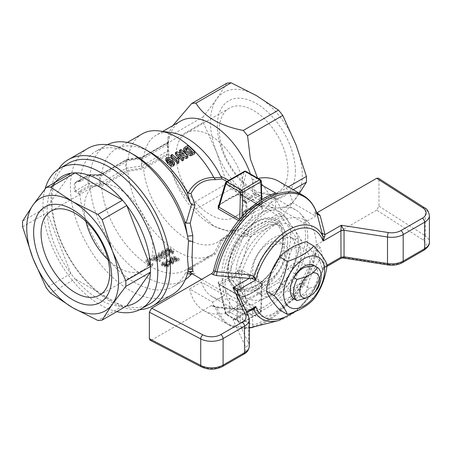 <?xml version="1.0" encoding="UTF-8"?>
<svg xmlns="http://www.w3.org/2000/svg" width="452" height="452" viewBox="0 0 452 452"><rect width="100%" height="100%" fill="white"/><g stroke="black" fill="none" stroke-linecap="round" stroke-linejoin="round"><path stroke-width="0.34" stroke-dasharray="2.26 1.69" d="M282.698 240.018A36.555 21.108 -60 0 1 266.736 276.81A36.555 21.108 -60 0 1 238.566 286.608A36.555 21.108 -60 0 1 238.566 244.391A36.555 21.108 -60 0 1 275.127 223.282A36.555 21.108 -60 0 1 282.698 240.018M287.681 242.899A36.555 21.108 120 0 0 280.11 226.164A36.555 21.108 120 0 0 243.555 247.272A36.555 21.108 120 0 0 243.555 289.483A36.555 21.108 120 0 0 271.725 279.692A36.555 21.108 120 0 0 287.681 242.899M309.247 267.013L300.58 262.007L287.444 269.59L296.116 274.59M289.421 255.194A22.73 13.125 120 0 0 284.715 244.786A22.73 13.125 120 0 0 261.979 257.911A22.73 13.125 120 0 0 261.979 284.155A22.73 13.125 120 0 0 279.5 278.065A22.73 13.125 120 0 0 289.421 255.194M284.794 252.521A22.73 13.125 120 0 0 280.087 242.114A22.73 13.125 120 0 0 257.357 255.239A22.73 13.125 120 0 0 257.357 281.489A22.73 13.125 120 0 0 274.873 275.398A22.73 13.125 120 0 0 284.794 252.521M213.649 306.117L215.22 307.027L214.649 306.258L213.022 306.416L211.451 305.507A3.249 1.876 -60 0 1 213.073 305.349A3.249 1.876 -60 0 1 213.649 306.117A74.687 43.121 -60 0 1 212.615 302.185L189.654 288.93A74.687 43.121 120 0 0 203.858 310.592A74.687 43.121 120 0 0 229.723 312.061L252.679 325.321A74.687 43.121 120 0 0 314.677 247.792A3.249 1.876 -60 0 1 316.875 244.645L318.445 245.555L320.208 247.572L325.005 266.465L324.632 267.776L322.937 270.03L321.954 268.505L317.095 249.86L316.247 248.696L314.677 247.792M203.858 310.592L228.39 324.756A74.687 43.121 120 0 1 215.22 307.027L217.005 307.648L216.813 306.851L216.525 307.439L213.022 306.416M318.445 245.555L316.247 248.696A74.687 43.121 120 0 1 228.39 324.756L249.295 328.016A74.1 42.782 -60 0 1 217.005 307.648L249.662 310.247L249.498 309.62L249.244 310.202L216.525 307.439M252.617 309.354L249.244 310.202L232.989 319.587L236.486 318.666L237.933 316.733L237.933 293.371M249.662 310.247L251.001 310.287M213.073 305.349L216.813 306.851L249.498 309.62L252.837 309.224L252.21 309.53M327.067 265.273L323.056 267.59L322.937 270.03L324.672 267.697L323.056 267.59A50.262 29.018 -60 0 1 293.325 312.287M316.728 212.909A3.249 1.876 -60 0 1 315.247 212.988A3.249 1.876 -60 0 1 314.677 212.22A74.687 43.121 -60 0 1 315.711 216.152L292.749 202.897A74.687 43.121 120 0 0 278.545 181.235M258.092 178.382A74.687 43.121 120 0 0 252.679 179.76L261.397 184.795M314.677 212.22L317.163 214.152M321.954 268.505L341.26 257.081L342.882 257.956M253.199 327.186A74.1 42.782 -60 0 0 317.095 249.86L320.208 247.572M341.011 258.318L341.26 257.081L388.341 264.363A3.249 0.684 -81.2 0 1 387.85 264.917M268.985 285.551A28.9 16.684 -60 0 1 299.636 247.419A28.9 16.684 -60 0 1 299.636 288.286A28.9 16.684 -60 0 1 268.985 285.551M246.487 311.795L237.933 316.733L237.097 318.541C236.848 320.056 235.481 320.406 232.989 319.587L245.605 346.774A3.249 2.559 155.1 0 0 248.741 343.639L248.741 317.123L237.097 292.032L236.984 318.061L237.001 291.359M388.341 264.363A12.989 7.498 0 0 0 400.89 262.42L422.349 250.029A12.989 7.498 0 0 0 422.818 239.713L376.669 210.123L378.968 206.14L378.968 179.63L378.341 178.173M376.669 210.123L316.875 244.645M252.679 325.321L252.679 311.643L229.723 298.388L229.723 312.061M292.749 202.897L280.907 209.734L303.868 222.989A58.449 33.747 -60 0 1 305.495 235.306A58.449 33.747 -60 0 1 252.679 311.643M303.868 222.989L315.711 216.152M275.641 193.021L275.641 206.694L262.561 199.14M189.654 288.93L201.496 282.093L224.458 295.348A58.449 33.747 -60 0 1 234.938 242.295A58.449 33.747 -60 0 1 275.641 206.694M224.458 295.348L212.615 302.185M211.451 305.507L151.657 340.034L202.908 366.674A3.249 1.774 -62.5 0 1 201.411 366.905M150.07 340.215L151.657 340.034M261.827 198.716L252.679 193.439L252.679 179.76M201.496 282.093A58.449 33.747 120 0 0 211.977 296.529A58.449 33.747 120 0 0 229.723 298.388M307.789 236.633A58.449 33.747 -60 0 1 285.732 291.585A58.449 33.747 -60 0 1 243.103 313.355A58.449 33.747 -60 0 1 237.232 311.112A58.449 33.747 -60 0 1 237.232 243.622A58.449 33.747 -60 0 1 295.681 209.875A58.449 33.747 -60 0 1 300.557 213.841A58.449 33.747 -60 0 1 307.789 236.633M280.907 209.734A58.449 33.747 120 0 0 270.426 195.292A58.449 33.747 120 0 0 252.679 193.439M296.309 251.216A32.471 18.747 -60 0 1 282.133 283.896A32.471 18.747 -60 0 1 257.109 292.591A32.471 18.747 -60 0 1 257.109 255.097A32.471 18.747 -60 0 1 289.585 236.351A32.471 18.747 -60 0 1 296.309 251.216M300.902 253.866A32.471 18.747 -60 0 1 286.726 286.545A32.471 18.747 -60 0 1 261.702 295.246A32.471 18.747 -60 0 1 261.702 257.747A32.471 18.747 -60 0 1 294.173 239.001A32.471 18.747 -60 0 1 300.902 253.866M316.287 244.984A54.229 31.307 -60 0 1 295.823 295.97A54.229 31.307 -60 0 1 256.273 316.163A54.229 31.307 -60 0 1 250.826 251.47A54.229 31.307 -60 0 1 309.575 223.836A54.229 31.307 -60 0 1 316.287 244.984M126.78 305.857A73.06 42.183 60 0 1 122.509 306.241L97.869 320.468M50.534 293.139L75.173 278.912A73.06 42.183 60 0 1 70.907 273.601L46.268 287.828M122.509 306.241L75.173 278.912A73.06 42.183 60 0 0 122.509 306.241M22.6 226.825L47.24 212.604A73.06 42.183 60 0 1 47.24 206.909L22.6 221.135M70.907 273.601L47.24 212.604A73.06 42.183 60 0 0 70.907 273.601M52.918 185.704A73.06 42.183 60 0 0 47.24 206.909L70.907 173.24M85.92 221.452A48.545 28.03 60 0 1 94.315 186.105A48.545 28.03 60 0 1 131.724 199.112A48.545 28.03 60 0 1 152.917 247.967A48.545 28.03 60 0 1 142.86 270.189A48.545 28.03 60 0 1 108.056 259.793M116.757 311.643A81.179 46.872 60 0 1 60.156 262.725A81.179 46.872 60 0 1 45.076 188.964M68.811 163.149A81.179 46.872 -120 0 0 68.811 256.889A81.179 46.872 -120 0 0 149.996 303.755M87.857 148.403A84.428 48.743 -120 0 0 87.857 245.894A84.428 48.743 -120 0 0 172.28 294.636M139.628 309.693A84.428 48.743 60 0 1 68.518 257.058A84.428 48.743 60 0 1 58.489 169.155M150.736 152.584A69.817 40.307 -120 0 0 115.825 149.126A69.817 40.307 -120 0 0 101.581 175.907L90.078 175.896L81.264 180.986L80.36 181.28L79.846 180.687L78.795 180.687L74.399 183.032L75.546 182.783L76.433 181.8L78.801 180.981L89.321 174.907L99.468 174.913L99.468 175.24L89.321 175.24A1.622 0.994 3.1 0 0 88.174 175.489L75.546 182.783A81.179 46.872 -120 0 0 75.546 190.897L88.174 183.608A81.179 46.872 60 0 1 88.174 175.489A1.622 0.938 60 0 1 88.507 174.828A1.622 0.938 60 0 1 89.321 174.907L89.321 175.24L89.321 174.907M107.418 144.663A77.93 44.997 -120 0 0 106.028 145.414A77.93 44.997 -120 0 0 90.078 175.896M171.444 132.6A61.698 35.623 -120 0 0 156.166 135.21A61.698 35.623 -120 0 0 143.629 158.296L127.916 160.703L101.581 175.907M142.165 133.922A69.817 40.307 -120 0 0 127.916 160.703M180.732 121.029A61.698 35.623 -120 0 0 168.319 142.973L166.709 144.968L143.629 158.296M250.425 173.958A61.698 35.623 -120 0 1 254.968 194.202L244.312 200.355L238.831 189.06L228.887 180.314M172.783 125.616L169.573 131.475L168.014 137.182L203.214 116.859A73.06 42.183 -120 0 0 203.214 122.548L168.014 142.872L169.573 159.895C172.003 176.19 179.376 190.846 191.682 203.875L226.881 183.552A73.06 42.183 -120 0 0 231.147 188.863L195.948 209.18L213.875 226.158L243.283 236.509A73.06 42.183 -120 0 0 247.555 236.13C247.724 229.362 255.612 218.141 271.223 202.456A73.06 42.183 -120 0 0 271.223 196.767L257.561 178.077M191.682 203.875A73.06 42.183 -120 0 0 195.948 209.18M256.357 95.581A64.947 37.493 60 0 1 296.128 145.058A64.947 37.493 60 0 1 296.128 198.083A64.947 37.493 60 0 1 256.357 201.637A64.947 37.493 60 0 1 216.587 152.16A64.947 37.493 60 0 1 216.587 99.135A64.947 37.493 60 0 1 256.357 95.581M295.388 171.144A55.2 31.872 -120 0 0 236.837 98.304A55.2 31.872 -120 0 0 236.837 176.376A55.2 31.872 -120 0 0 295.388 171.144M290.8 234.774A48.709 28.12 120 0 0 280.709 212.48A48.709 28.12 120 0 0 232 240.6A48.709 28.12 120 0 0 232 296.845A48.709 28.12 120 0 0 269.539 283.794A48.709 28.12 120 0 0 290.8 234.774M285.059 238.091A40.59 23.436 -60 0 1 242.006 291.647A40.59 23.436 -60 0 1 242.006 234.243A40.59 23.436 -60 0 1 285.059 238.091M168.014 137.182A73.06 42.183 -120 0 0 167.958 139.99A73.06 42.183 -120 0 0 168.014 142.872M203.214 122.548L216.587 152.16L226.881 183.552M226.881 83.185L216.587 99.135L203.214 116.859M254.968 194.202L257.476 194.207L245.702 201.004L246.848 202.892L259.188 195.767L260.341 195.524L258.634 194.405L257.476 194.207M244.312 200.355L243.227 201.208L243.741 200.863L246.063 202.202L247.159 209.587L246.063 217.113L245.272 211.898L246.238 211.852L246.555 211.253L245.803 212.841L246.063 217.113L243.741 215.773C240.097 225.757 232.899 234.096 222.152 240.797L215.502 253.939L191.01 268.087L194.959 273.63L191.445 273.426M258.634 194.405L259.188 195.767A64.947 37.493 60 0 1 259.188 203.92L260.341 203.62L258.634 204.637L254.968 204.812L244.312 210.96C241.046 222.486 233.209 232.17 220.808 240.012L221.192 239.831L220.808 240.012A61.698 35.623 -120 0 1 217.858 242.074A61.698 35.623 -120 0 1 172.466 227.74A61.698 35.623 -120 0 1 143.629 168.901L166.709 155.573L168.319 155.991A61.698 35.623 -120 0 0 211.581 224.836A61.698 35.623 -120 0 0 242.43 227.893A61.698 35.623 -120 0 0 254.968 204.812M258.985 204.496L258.634 204.637L258.985 204.496M168.319 142.973L168.093 142.205A65.421 37.77 -120 0 0 167.958 146.233A65.421 37.77 -120 0 0 168.093 150.42L168.319 155.991M176.105 155.302A48.545 28.03 -120 0 0 210.434 214.762A48.545 28.03 -120 0 0 234.707 217.163A48.545 28.03 -120 0 0 234.707 161.11A48.545 28.03 -120 0 0 186.162 133.08A48.545 28.03 -120 0 0 176.105 155.302M219.31 130.362A48.545 28.03 60 0 1 229.367 108.135A48.545 28.03 60 0 1 266.776 121.142A48.545 28.03 60 0 1 287.964 169.997A48.545 28.03 60 0 1 277.912 192.219A48.545 28.03 60 0 1 240.504 179.212A48.545 28.03 60 0 1 219.31 130.362M288.336 186.885L271.223 196.767M231.147 188.863L256.357 201.637L278.483 216.192A73.06 42.183 -120 0 0 282.754 215.807L299.416 193.286M271.223 202.456L293.263 189.733M282.754 215.807L247.555 236.13M243.283 236.509L278.483 216.192M218.305 205.468L219.096 205.361C226.153 199.727 232.707 195.942 238.775 193.998L218.915 204.982M238.583 220.587L238.865 220.745L239.622 219.113L241.944 218.175L243.413 219.932A48.709 28.12 -60 0 1 262.414 208.96L262.363 207.18L241.73 195.264L238.153 194.563C232.334 196.428 225.949 200.117 219.005 205.643L218.548 206.225M237.345 194.473L241.73 195.264L240.978 194.501L238.775 193.998L244.052 171.811A1.622 1.181 -166.6 0 1 246.306 172.082L240.978 194.501L261.612 206.417L260.81 180.455L246.306 172.082A1.622 0.938 -60 0 0 245.973 171.387M262.414 208.96L261.584 206.841L261.612 206.417L262.363 207.18L261.945 207.112L262.245 207.327L261.855 199.581M261.369 199.886L261.612 206.417M241.311 195.202L261.945 207.112M238.865 220.745L243.413 219.932M238.775 272.302C232.707 278.505 226.153 282.291 219.096 283.664L218.305 281.907C225.147 280.579 231.492 276.918 237.345 270.912L238.775 272.302L240.978 271.675L241.73 270.036L262.363 281.946L262.414 285.415A48.709 28.12 -60 0 1 243.413 296.388L242.701 296.269L241.944 297.179L239.622 296.28L240.419 322.236L225.915 313.863L219.096 283.664L225.955 312.857A1.622 0.695 -13.2 0 0 225.486 313.53A1.622 0.695 -13.2 0 0 225.915 313.863A1.622 0.938 -60 0 0 226.254 314.564A1.622 0.938 -60 0 0 227.062 314.479L241.566 322.852L259.663 312.405L245.159 304.032L227.062 314.479A1.622 0.938 60 0 1 225.955 312.857L244.052 302.411L238.775 272.302M218.305 281.907L218.231 283.602L239.283 295.58L218.231 283.602L218.988 284.364L239.622 296.28L238.865 295.518L243.413 296.388M262.363 281.946L261.612 283.585L240.978 271.675L246.306 302.094L260.81 310.467L261.612 283.585L262.075 284.568L261.584 285.845L260.81 311.744L242.718 322.191A1.622 0.972 -1.8 0 1 240.419 322.236A1.622 0.938 120 0 0 240.758 322.937L226.254 314.564A1.622 1.622 0 0 1 225.486 313.53L218.502 283.805L219.096 283.664M246.306 302.094A1.622 0.633 -9.9 0 0 244.052 302.411A1.622 0.938 60 0 0 245.159 304.032A1.622 0.938 -60 0 0 246.306 302.094M261.584 285.845L262.075 284.574L261.284 311.129A1.622 0.904 1.7 0 0 260.81 310.467A1.622 0.938 120 0 1 259.663 312.405A1.622 0.938 60 0 0 260.476 312.49A1.622 1.622 0 0 0 261.284 311.129A1.622 0.904 1.7 0 1 260.81 311.744A1.622 0.938 60 0 1 260.476 312.49L242.379 322.937A1.622 0.938 60 0 1 241.566 322.852A1.622 0.938 120 0 1 240.758 322.937A1.622 1.622 0 0 0 242.379 322.937A1.622 0.938 60 0 0 242.718 322.191L241.944 297.179A50.33 29.058 120 0 0 261.584 285.845L262.414 285.415M237.345 270.912L241.73 270.036M185.936 149.928L185.54 150.669L186.958 152.725L190.354 154.239L192.196 153.284A69.817 40.307 -120 0 0 191.117 152.194M168.025 160.048L167.647 160.161L167.624 161.211L169.201 162.901L172.478 164.822L172.76 162.658M172.478 164.822L172.15 163.217M167.647 159.584L167.364 160.601L167.364 158.946M165.692 160.709L166.545 159.194C169.901 159.014 171.822 159.658 172.314 161.132L174.432 164.33L174.432 162.618M177.868 157.115L177.868 158.793A69.817 40.307 60 0 1 179.065 159.985M178.681 160.805L178.851 162.923M177.156 159.076L177.156 160.771L177.868 158.793M172.184 154.465L172.184 156.104A69.817 40.307 60 0 1 177.156 160.771M170.862 156.867L172.184 156.104M190.354 152.539L190.354 154.239M185.823 149.759L185.823 150.041M187.862 145.414L187.862 147.053A69.817 40.307 60 0 1 194.75 153.703M183.727 150.454L184.156 149.403L187.862 147.053M192.196 151.584L192.196 153.284M176.817 151.787L176.817 153.431L184.122 156.036A69.817 40.307 -120 0 0 181.224 153.268M175.427 154.234L176.817 153.431M184.122 154.347L184.122 156.036M180.89 149.437L180.89 151.075A69.817 40.307 60 0 1 187.778 157.725M179.602 151.821L180.89 151.075M178.981 153.872L178.981 155.539A69.817 40.307 60 0 1 183.602 160.138M181.817 156.595L178.981 155.539M226.949 181.433L243.741 200.863M190.439 275.132L186.936 269.245A69.817 40.307 -120 0 1 185.642 270.053A69.817 40.307 -120 0 1 133.984 253.544A69.817 40.307 -120 0 1 101.581 186.512L127.916 171.308A69.817 40.307 -120 0 0 160.324 238.34A69.817 40.307 -120 0 0 211.977 254.849A69.817 40.307 -120 0 0 213.796 253.679L221.192 239.831L222.152 240.797M183.958 280.398L173.63 286.359A77.93 44.997 -120 0 1 116.215 268.183A77.93 44.997 -120 0 1 79.846 193.755L81.264 191.591L90.078 186.501A77.93 44.997 -120 0 0 126.046 261.719A77.93 44.997 -120 0 0 183.958 280.398A77.93 44.997 -120 0 0 185.303 279.562M90.078 186.501L101.581 186.512M170.477 251.702L170.46 250.82L171.907 250.883L171.907 251.741L170.477 251.702L170.477 253.295L171.907 253.329L171.907 252.476L170.46 252.414L170.138 252.843L170.195 251.058L170.46 250.82L170.477 253.295M171.907 250.883L171.907 253.329L171.907 250.883M191.01 268.087L188.094 268.482L213.977 253.578L215.502 253.939M127.916 171.308L143.629 168.901M187.908 272.194L187.563 273.274L184.811 274.2L186.083 272.516L187.444 273.686M188.591 271.72L186.083 272.516M194.959 273.63L193.004 273.437L192.038 273.771M194.914 264.714L186.936 269.245M245.702 201.004L244.927 202.185L246.063 202.202L245.702 203.253L246.848 202.892L246.848 211.044L246.555 211.253M243.741 215.773L243.312 212.395L244.312 210.96M141.419 157.855L126.566 160.149A1.622 1 3.5 0 0 125.837 160.381L100.621 174.941A73.06 42.183 -120 0 0 100.621 183.077L99.468 183.32L99.468 185.518L89.321 185.512L89.321 183.309L99.468 183.32A73.54 42.46 60 0 1 99.468 175.24L100.621 174.941L100.954 174.286L101.762 174.365L126.978 159.81L142.148 157.595A64.947 37.493 -120 0 0 142.148 165.754L141.419 165.986L141.838 168.127L126.978 170.415L126.566 168.263L141.419 165.986A65.161 37.623 60 0 1 141.419 157.855L167.613 142.894L142.148 157.595L142.482 156.951L143.295 157.036M173.63 286.359A77.93 44.997 -120 0 0 184.811 274.2M79.846 193.755L78.795 193.755L74.399 191.196A81.654 47.144 60 0 1 74.399 183.032M134.662 155.239A77.93 44.997 -120 0 0 95.694 151.375A77.93 44.997 -120 0 0 79.846 180.687M166.709 155.573L166.698 154.126L143.295 167.641L142.148 165.754L167.613 151.053L166.698 154.126L168.313 155.33M126.566 160.149L126.978 159.81L126.566 160.149A72.845 42.059 -120 0 0 126.566 168.263A1.622 0.87 -3.3 0 0 125.837 168.517A73.06 42.183 60 0 1 125.837 160.381A1.622 0.938 60 0 1 126.17 159.725A1.622 1.622 0 0 1 126.735 159.528L142.482 156.957L167.415 142.561L167.613 142.894L168.093 142.205L167.958 146.233L167.958 139.99M168.313 142.312L166.698 143.521L166.709 144.968M78.795 193.755L78.801 191.586L75.546 190.897L74.399 191.196M89.321 175.24A80.705 46.596 -120 0 0 89.321 183.309A1.622 0.876 -3 0 0 88.174 183.608A1.622 0.938 60 0 0 89.321 185.512L78.801 191.586L81.264 191.591M101.762 174.365L99.468 174.913L99.468 175.24M244.007 200.558L245.272 201.293L246.555 203.061M244.007 211.163L245.272 211.898L246.515 211.689L246.848 211.044L259.188 203.92L258.634 204.637M167.811 250.035L167.319 249.385L167.658 248.826L169.472 249.069L169.907 249.702L169.568 250.193C169.737 250.504 169.155 250.453 167.811 250.035L167.811 251.634C169.155 252.052 169.737 252.103 169.568 251.792L169.907 251.301L169.472 250.668L167.658 250.431L167.313 250.945L167.811 251.634M155.42 257.685A69.817 40.307 -120 0 0 157.465 259.058L154.047 258.476L155.42 257.685L155.42 259.284L154.047 260.075L154.047 258.476M160.059 255.007A69.817 40.307 -120 0 0 162.104 256.38L158.686 255.798L160.059 255.007L160.059 256.606L158.686 257.397L158.686 255.798M165.048 263.623L163.296 263.669L162.799 263.177L163.138 262.68L164.952 262.702L165.048 263.623L165.387 263.188L165.387 264.782L165.048 265.222L164.952 264.296L163.138 264.273L162.878 264.962L165.048 265.222L165.048 263.623M167.387 264.652L165.957 264.77L165.94 264.047L167.387 263.951L167.387 265.556L165.94 265.652L165.957 266.375L167.387 266.256L167.387 264.652M165.957 264.77L165.957 266.375L165.957 264.77M165.873 252.589L167.229 254.391L165.997 254.369L164.387 253.448L163.036 251.544L164.262 251.623L165.873 252.589L165.873 254.188L164.262 253.222L163.036 253.148L162.81 253.493L162.793 251.888L163.036 251.544L163.036 253.148L164.387 255.047L165.997 255.962L167.229 255.985L167.466 254.064M167.449 254.064L167.229 254.391M148.9 258.584A69.817 40.307 -120 0 0 150.047 259.425L151.194 258.764A69.817 40.307 60 0 1 150.047 257.922L148.9 258.584L148.9 260.188L150.047 259.527A71.761 41.431 -120 0 0 151.194 260.369L150.047 261.03A71.761 41.431 60 0 1 148.9 260.188M164.048 250.515L162.087 250.837L161.324 251.939L163.206 254.148L166.217 255.386L168.178 254.984L168.912 253.821L167.065 251.9L164.048 250.515L164.048 252.12L167.065 253.499L168.929 255.583L168.912 253.821L168.912 255.408L168.178 256.572L166.217 256.979L163.206 255.742L161.324 253.544L162.087 252.448L164.048 252.12M171.189 258.81L172.449 258.211L172.455 257.307L174.483 257.391L175.054 257.883L174.873 258.301L172.579 259.329L176.269 260.312L179.303 258.561A69.817 40.307 60 0 1 178.229 258.132L176.071 259.38L174.873 259.052L175.845 258.685L176.585 257.73L175.681 256.719L173.935 256.312L171.523 256.838L170.613 257.962L171.189 258.81L171.189 260.403L170.613 259.555L171.523 258.431L173.935 257.906L175.681 258.318L176.585 259.329L175.845 260.29L174.873 260.657L176.071 260.99L178.229 259.742A71.761 41.431 -120 0 0 179.303 260.177L176.269 261.923L172.579 260.928L174.873 259.9L175.048 259.471L174.483 258.99L172.455 258.9L172.449 259.804L171.189 260.403M172.449 258.211L172.449 259.804L172.449 258.211M164.957 256.843A69.817 40.307 60 0 1 161.166 254.369L161.906 253.939A69.817 40.307 60 0 1 160.906 253.227L160.166 253.657A69.817 40.307 60 0 1 158.963 252.775L157.855 253.414A69.817 40.307 -120 0 0 159.059 254.295L156.612 255.708A69.817 40.307 -120 0 0 157.612 256.414L163.997 257.397L164.957 256.843L164.957 258.431L163.997 258.99L157.612 258.013A71.761 41.431 60 0 1 156.612 257.312L159.059 255.9A71.761 41.431 60 0 1 157.855 255.018L157.855 253.414M164.568 264.403L164.398 266.426L164.568 266.002L162.053 265.861L161.313 264.793L162.24 263.782L166.031 263.618L166.483 264.9L168.54 264.968L169.15 265.804L168.285 266.629L164.952 267.036L164.568 264.403L164.952 265.431L168.285 265.019L169.167 264.132L168.54 263.363L166.483 263.301L166.692 262.793L166.483 264.9L166.031 262.024L162.24 262.188L161.313 263.2L161.296 264.957L161.313 263.2L162.053 264.267L164.568 264.403M160.319 259.521A69.817 40.307 60 0 1 156.528 257.047L157.268 256.617A69.817 40.307 60 0 1 156.268 255.905L155.528 256.335A69.817 40.307 60 0 1 154.324 255.453L153.222 256.092A69.817 40.307 -120 0 0 154.42 256.973L151.979 258.386A69.817 40.307 -120 0 0 152.974 259.092L159.358 260.075L160.319 259.521L160.319 261.109L159.358 261.663L152.974 260.691A71.761 41.431 60 0 1 151.979 259.985L154.42 258.578A71.761 41.431 60 0 1 153.222 257.697L153.222 256.092M166.551 261.544L167.794 260.973L167.765 260.053L169.596 260.058L169.743 260.962L169.133 261.222L170.189 261.572L171.913 261.358L171.913 262.007L170.359 262.109L169.483 262.798L172.884 262.363L173.698 261.375L173.127 260.725L171.014 260.674L171.342 259.973L170.72 259.358L166.822 259.55L165.94 260.668L166.551 261.544L166.551 263.143L165.94 262.262L166.822 261.143L170.72 260.951L171.342 261.572L171.014 262.273L173.127 262.329L173.704 263.013L173.698 261.375L173.698 262.985L172.884 263.974L169.483 264.403L170.359 263.714L171.913 263.618L171.913 262.962L170.189 263.171L169.133 262.821L169.975 262.363L170.054 260.55L169.743 262.561L169.596 261.657L167.765 261.646L167.432 262.092L167.765 260.053L167.794 262.567L166.551 263.143M171.913 261.358L171.913 263.618L171.913 261.358M147.776 263.663A69.817 40.307 -120 0 0 148.81 264.347L152.019 264.313L152.945 263.776A69.817 40.307 60 0 1 146.957 259.708L145.81 260.369A69.817 40.307 -120 0 0 150.115 263.38L147.776 263.663L147.776 265.262L150.115 264.974A71.761 41.431 60 0 1 145.81 261.979L146.957 261.312L146.957 259.708M171.003 249.973L171.178 249.142L170.551 248.38L166.76 248.131L165.816 249.436L165.816 251.041L166.76 249.741L170.551 249.979L171.178 250.741L171.003 251.572L173.059 251.905L173.557 252.369L173.585 253.216L172.805 253.9L169.472 253.973L169.088 251.08L168.918 253.165L169.088 252.679L166.573 252.21L165.833 250.843L165.833 249.233L166.573 250.611L169.088 251.08L169.472 252.38L172.805 252.312L173.687 251.335L173.059 250.312L171.003 249.973L171.003 251.572M150.047 259.527L150.047 257.922M151.194 260.369L151.194 258.764M150.047 261.03L150.047 259.425M167.229 255.985L165.873 254.188M178.229 259.742L178.229 258.132M179.303 260.177L179.303 258.561M176.071 260.99L176.071 259.38M174.873 260.657L174.873 259.052M176.269 261.923L176.269 260.312M172.579 260.928L172.579 259.329M173.37 260.329L173.37 258.73M159.059 255.9L159.059 254.295M156.612 257.312L156.612 255.708M157.612 258.013L157.612 256.414M163.997 258.99L163.997 257.397M157.855 255.018L158.963 254.38L158.963 252.775M158.963 254.38A71.761 41.431 -120 0 0 160.166 255.261L160.166 253.657M160.166 255.261L160.906 254.832L160.906 253.227M160.906 254.832A71.761 41.431 -120 0 0 161.906 255.538L161.906 253.939M161.906 255.538L161.166 255.968L161.166 254.369M161.166 255.968A71.761 41.431 -120 0 0 164.957 258.431M158.686 257.397L162.104 257.973L162.104 256.38M162.104 257.973A71.761 41.431 60 0 1 160.059 256.606M154.42 258.578L154.42 256.973M151.979 259.985L151.979 258.386M152.974 260.691L152.974 259.092M159.358 261.663L159.358 260.075M153.222 257.697L154.324 257.058L154.324 255.453M154.324 257.058A71.761 41.431 -120 0 0 155.528 257.939L155.528 256.335M155.528 257.939L156.268 257.51L156.268 255.905M156.268 257.51A71.761 41.431 -120 0 0 157.268 258.216L157.268 256.617M157.268 258.216L156.528 258.646L156.528 257.047M156.528 258.646A71.761 41.431 -120 0 0 160.319 261.109M154.047 260.075L157.465 260.651L157.465 259.058M157.465 260.651A71.761 41.431 60 0 1 155.42 259.284M170.359 263.714L170.359 262.109M169.483 264.403L169.483 262.798M171.014 262.273L171.014 260.674M170.189 263.171L170.189 261.572M169.133 262.821L169.133 261.222M167.794 262.567L167.794 260.973M145.81 261.979L145.81 260.369M150.115 264.974L150.115 263.38M146.957 261.312A71.761 41.431 -120 0 0 152.945 265.364L152.945 263.776M152.945 265.364L152.019 265.9L152.019 264.313M152.019 265.9L148.81 265.94L148.81 264.347M148.81 265.94A71.761 41.431 60 0 1 147.776 265.262M283.246 238.373A38.968 22.498 -60 0 1 266.239 277.584A38.968 22.498 -60 0 1 236.21 288.026A38.968 22.498 -60 0 1 236.21 243.029A38.968 22.498 -60 0 1 275.178 220.531A38.968 22.498 -60 0 1 283.246 238.373M250.25 236.571L268.72 227.333L284.715 216.672L294.574 229.644L301.953 241.187L294.574 264.109L284.715 285.602L268.72 296.269L250.25 305.501L242.871 293.958L233.017 280.986L242.871 259.493A42.211 24.374 120 0 0 242.871 293.958A42.211 24.374 120 0 0 268.72 296.269A42.211 24.374 120 0 0 294.574 264.109A42.211 24.374 120 0 0 294.574 229.644A42.211 24.374 120 0 0 268.72 227.333A42.211 24.374 120 0 0 242.871 259.493L250.25 236.571L244.6 233.305L227.367 277.726L244.6 302.241L279.065 282.342L296.303 237.927L279.065 213.406L244.6 233.305M233.017 280.986L227.367 277.726M284.715 216.672L279.065 213.406M301.953 241.187L296.303 237.927M283.415 238.47A38.968 22.498 -60 0 1 266.409 277.686A38.968 22.498 -60 0 1 236.379 288.122A38.968 22.498 -60 0 1 236.379 243.131A38.968 22.498 -60 0 1 275.347 220.632A38.968 22.498 -60 0 1 283.415 238.47M250.25 305.501L244.6 302.241M284.715 285.602L279.065 282.342M317.598 288.766L314.383 286.913A19.481 11.249 120 0 0 314.383 265.703M293.845 298.766A19.481 11.249 120 0 0 293.862 298.778L296.116 295.806L287.444 290.8L300.58 283.218L309.247 288.223L314.383 286.913A19.481 11.249 120 0 1 294.919 299.388M327.118 264.9L319.44 260.471C312.259 252.589 307.84 246.3 306.185 241.611M313.863 299.071L306.185 294.636C307.84 281.652 312.259 270.262 319.44 260.471M279.675 309.942C285.749 303.247 294.585 298.145 306.185 294.636M309.247 288.223A15.967 9.221 -60 0 1 296.116 295.806M300.58 283.218A15.967 9.221 -60 0 1 287.444 290.8M287.444 269.59A15.967 9.221 -60 0 1 300.58 262.007M278.545 320.575A52.924 30.555 120 0 0 322.937 270.03M315.247 212.988L316.824 213.898L316.247 213.124A74.687 43.121 120 0 0 303.077 195.4M237.097 318.541L248.741 343.639A16.238 9.373 180 0 1 249.295 346.062M249.295 319.547A16.238 9.373 0 0 0 248.741 317.123A3.249 2.559 155.1 0 0 248.549 316.242M429.4 215.564A16.238 9.373 0 0 0 425.23 209.293A3.249 1.972 122.7 0 0 424.569 207.813M378.968 206.14L425.23 235.808L425.23 209.293L378.968 179.63M422.818 239.713A3.249 1.972 122.7 0 0 425.23 235.808A16.238 9.373 180 0 1 429.4 242.08M202.908 366.674A12.989 7.498 0 0 0 220.785 366.402A3.249 1.876 -120 0 0 222.407 366.566M220.785 366.402L242.244 354.018A3.249 1.876 -120 0 0 243.865 354.176M242.244 354.018A12.989 7.498 0 0 0 245.605 346.774M400.89 262.42A3.249 1.876 -120 0 0 402.512 262.584M422.349 250.029A3.249 1.876 -120 0 0 423.97 250.193M260.341 203.62A65.421 37.77 -120 0 0 260.42 202.163A65.421 37.77 -120 0 0 260.341 195.524M81.264 180.986L78.801 180.981M244.346 171.387A1.622 0.938 60 0 0 244.052 171.811L225.955 182.258L219.096 205.361M261.584 206.841A50.33 29.058 120 0 0 241.944 218.175L241.989 216.621M260.476 179.76A1.622 0.938 -60 0 1 260.81 180.455A1.622 0.972 178.2 0 1 261.284 181.116M226.254 181.834A1.622 0.938 -120 0 0 225.955 182.258M169.201 161.228L169.201 162.901M172.5 163.104L172.5 163.692M166.545 157.55L166.545 159.194M172.314 159.46L172.314 161.132M167.624 159.556L167.624 161.211M185.241 146.923L185.241 148.567M184.156 147.764L184.156 149.403M191.569 151.94L191.569 153.646M168.093 150.42L167.613 151.053A64.947 37.493 60 0 1 167.613 142.894M101.762 184.97L100.621 183.077L125.837 168.517A1.622 0.938 60 0 0 126.978 170.415L101.762 184.97L99.468 185.518M143.295 167.641L141.838 168.127M80.36 181.28L76.433 181.8L88.507 174.828A1.622 1.622 0 0 1 89.321 174.613L99.468 174.619L100.954 174.286L126.17 159.725A1.622 0.938 60 0 1 126.978 159.81M245.702 211.609L257.476 204.812M168.178 256.572L168.178 254.984M167.065 253.499L167.065 251.9M164.262 253.222L164.262 251.623M164.387 255.047L164.387 253.448M166.217 256.979L166.217 255.386M163.206 255.742L163.206 254.148M162.087 252.448L162.087 250.837M165.997 255.962L165.997 254.369M175.845 260.29L175.845 258.685M175.681 258.318L175.681 256.719M173.935 257.906L173.935 256.312M171.523 258.431L171.523 256.838M174.692 260.024L174.692 258.425M174.483 258.99L174.483 257.391M163.296 265.262L163.296 263.669M163.138 264.273L163.138 262.68M164.952 264.296L164.952 262.702M166.031 263.618L166.031 262.024M162.24 263.782L162.24 262.188M162.053 265.861L162.053 264.267M168.54 264.968L168.54 263.363M168.285 266.629L168.285 265.019M164.952 267.036L164.952 265.431M172.884 263.974L172.884 262.363M173.127 262.329L173.127 260.725M170.72 260.951L170.72 259.358M166.822 261.143L166.822 259.55M169.596 261.657L169.596 260.058M169.472 253.973L169.472 252.38M172.805 253.9L172.805 252.312M173.059 251.905L173.059 250.312M169.568 251.792L169.568 250.193M169.472 250.668L169.472 249.069M166.573 252.21L166.573 250.611M166.76 249.741L166.76 248.131M170.551 249.979L170.551 248.38M167.658 250.431L167.658 248.826M238.566 286.608L243.555 289.483M275.127 223.282L280.11 226.164M284.715 244.786L280.087 242.114M261.979 284.155L257.357 281.489M296.201 311.117L312.575 292.625L323.231 269.567M236.984 318.061L236.486 318.666L246.888 312.66M324.632 267.776L326.881 266.477M295.681 209.875L270.426 195.292M237.232 311.112L211.977 296.529M294.173 239.001L289.585 236.351M261.702 295.246L257.109 292.591M309.575 223.836L300.557 213.841M256.273 316.163L243.103 313.355M99.655 295.133L142.86 270.189M51.11 211.05L94.315 186.105M162.748 131.413L156.166 135.21M211.581 224.836L213.875 226.158M229.367 108.135L186.162 133.08M277.912 192.219L234.707 217.163M218.548 206.242L219.005 205.643M239.289 295.585L242.701 296.269C248.922 294.71 255.233 291.06 261.635 285.302M218.502 283.805L218.339 283.449L218.655 283.67M178.546 159.997L178.546 161.703M185.54 150.669L185.54 149.013M201.677 279.336L232 296.845M226.944 181.438L280.709 212.48M242.43 227.893L217.858 242.074M193.004 273.437L191.349 273.375M226.684 181.28C236.549 187.778 242.063 194.416 243.227 201.208L244.927 202.191L245.702 203.253L245.792 212.858M204.225 259.318L213.864 253.634M243.312 212.395C242.148 220.678 234.695 229.848 220.96 239.893M106.028 145.414L95.694 151.375M167.421 142.561L168.155 141.606L168.093 142.244M246.25 211.864L258.855 204.564M245.803 212.841L246.238 211.847M211.977 254.849L203.332 259.838M195.693 264.245L185.642 270.053M161.33 253.544L161.33 251.939M176.585 259.329L176.585 257.73M170.613 259.555L170.613 257.962M175.06 259.561L175.06 257.962M172.127 259.352L172.127 257.759M165.618 264.437L165.618 266.036M162.793 263.132L162.793 264.725M167.709 264.279L167.709 265.883M169.172 265.652L169.172 264.041M171.353 261.685L171.353 260.092M165.94 262.262L165.94 260.668M172.212 263.262L172.212 261.657M173.692 252.815L173.692 251.227M169.907 249.702L169.907 251.301M172.229 251.323L172.229 252.917M171.212 250.984L171.212 249.385M167.313 249.329L167.313 250.933M127.402 142.442L115.825 149.126"/><path stroke-width="0.68" d="M314.383 265.703L309.247 267.013A15.967 9.221 -60 0 0 296.116 274.59L293.845 277.556A19.481 11.249 120 0 0 293.845 298.772L297.06 300.625L306.207 297.998A13.859 8 -60 0 1 299.829 291.077A13.859 8 -60 0 1 306.207 276.782L297.06 279.415L293.845 277.556A19.481 11.249 120 0 1 314.383 265.703L317.598 267.556L313.044 272.838L306.207 276.782M297.06 279.415A19.481 11.249 120 0 0 297.06 300.625M313.044 272.838A13.859 8 -60 0 1 319.423 279.76A13.859 8 -60 0 1 313.044 294.049L317.598 288.766A19.481 11.249 120 0 0 317.598 267.556M306.207 297.998L313.044 294.049M316.875 212.83L376.669 178.308L422.818 207.897A12.989 7.498 180 0 1 422.349 218.214L400.89 230.605A12.989 7.498 180 0 1 388.341 232.548L341.26 225.26L340.904 230.769L344.04 230.283L341.26 225.26L325.005 234.65L320.208 215.757L318.445 213.734L316.875 212.83A3.249 1.876 -60 0 1 316.728 212.909M251.001 310.287L253.945 309.857L252.21 309.53M296.201 311.117L278.545 320.575A52.924 30.555 120 0 1 253.945 309.857L255.781 306.428L252.837 309.224M317.072 213.943L322.937 236.515A52.924 30.555 120 0 0 288.438 229.972A52.924 30.555 120 0 0 253.945 276.341L252.21 278.675L255.781 279.912L253.945 276.341L249.662 274.822L249.244 278.387L252.21 278.675M249.662 274.822L217.005 271.816L216.525 275.618L249.244 278.387L232.989 287.771L236.859 291.071M320.208 215.757L317.095 214.028A74.1 42.782 -60 0 0 267.053 200.338A74.1 42.782 -60 0 0 217.005 271.816L215.22 271.454L213.022 274.601L216.525 275.618M261.397 184.795L275.641 193.021A74.687 43.121 120 0 0 213.649 270.545A3.249 1.876 -60 0 1 211.451 273.692L213.022 274.601M316.824 213.898L317.084 213.988C314.389 205.53 309.722 199.332 303.077 195.4L278.545 181.235A74.687 43.121 120 0 0 258.092 178.382M324.672 236.842L322.937 236.515L323.056 241.074L324.672 236.842L325.005 234.65L321.954 233.085M237.933 293.371L237.933 290.218L255.781 279.912A50.262 29.018 -60 0 1 289.421 232.712A50.262 29.018 -60 0 1 323.056 241.074L340.904 230.769L341.006 258.318L342.898 257.962L344.04 256.798L344.04 230.283L387.505 237.006A3.249 0.684 -81.2 0 1 388.341 232.548M237.001 291.359L237.933 290.218C237.639 288.625 235.989 287.805 232.989 287.771L245.605 314.954A12.989 7.498 180 0 1 242.244 322.203L220.785 334.587A12.989 7.498 180 0 1 202.908 334.859L151.657 308.219L149.358 312.196L200.733 338.904A3.249 1.774 -62.5 0 1 202.908 334.859M422.818 207.897A3.249 1.972 122.7 0 1 424.569 207.813L378.341 178.173L376.669 178.308M149.358 338.706L150.07 340.215L201.411 366.905A3.249 1.774 -62.5 0 1 200.733 365.419L200.733 338.904A16.238 9.373 0 0 0 223.079 338.565L244.538 326.174A16.238 9.373 0 0 0 249.295 319.547L249.295 346.062A16.238 9.373 180 0 1 244.538 352.69L223.079 365.08A16.238 9.373 180 0 1 200.733 365.419L149.358 338.706L149.358 312.196M151.657 308.219L211.451 273.692M262.561 199.14L261.827 198.716M72.665 299.732A55.2 31.872 60 0 1 38.861 212.609A55.2 31.872 60 0 1 106.469 251.64A55.2 31.872 60 0 1 72.665 299.732M75.382 292.732A48.545 28.03 -120 0 0 99.655 295.133A48.545 28.03 -120 0 0 109.712 272.912A48.545 28.03 -120 0 0 88.519 224.056A48.545 28.03 -120 0 0 51.11 211.05A48.545 28.03 -120 0 0 43.669 249.95A48.545 28.03 -120 0 0 75.382 292.732M46.268 287.828L32.894 258.216A64.947 37.493 -120 0 0 72.665 307.688L50.534 293.139A73.06 42.183 60 0 1 46.268 287.828M112.435 304.134L102.141 320.084A73.06 42.183 60 0 1 97.869 320.468L72.665 307.688A64.947 37.493 -120 0 0 112.435 304.134A64.947 37.493 -120 0 0 112.435 251.109L125.809 280.72A73.06 42.183 60 0 1 125.809 286.41L112.435 304.134M22.6 221.135L32.894 205.185A64.947 37.493 -120 0 0 32.894 258.216L22.6 226.825A73.06 42.183 60 0 1 22.6 221.135M102.141 219.723L112.435 251.109A64.947 37.493 -120 0 0 72.665 201.637L97.869 214.412A73.06 42.183 60 0 1 102.141 219.723L126.78 205.496L150.448 266.499A73.06 42.183 60 0 1 150.505 269.375A73.06 42.183 60 0 1 150.448 272.189L125.809 286.41M32.894 205.185L46.268 187.461A73.06 42.183 60 0 1 50.534 187.083L72.665 201.637A64.947 37.493 -120 0 0 32.894 205.185M46.268 187.461L70.907 173.24A73.06 42.183 60 0 1 75.173 172.856L50.534 187.083M97.869 214.412L122.509 200.185A73.06 42.183 60 0 1 126.78 205.496A73.06 42.183 60 0 1 150.448 266.499L125.809 280.72M75.173 172.856L122.509 200.185A73.06 42.183 60 0 0 75.173 172.856M102.141 320.084L126.78 305.857L150.448 272.189A73.06 42.183 60 0 1 126.78 305.857M52.918 185.704A73.06 42.183 60 0 1 70.907 173.24M108.056 259.793A48.545 28.03 60 0 1 85.92 221.452M45.076 188.964A81.179 46.872 60 0 1 59.788 168.359A81.179 46.872 60 0 1 122.345 190.106A81.179 46.872 60 0 1 157.782 271.805A81.179 46.872 60 0 1 140.967 308.965A81.179 46.872 60 0 1 116.757 311.643M140.967 308.965L149.996 303.755A81.179 46.872 -120 0 0 166.805 266.595A81.179 46.872 -120 0 0 131.374 184.896A81.179 46.872 -120 0 0 68.811 163.149L59.788 168.359M152.945 305.801L172.28 294.636A84.428 48.743 -120 0 0 187.563 273.274L188.484 269.46L187.473 257.312L188.484 241.029L187.563 236.153A84.428 48.743 -120 0 0 130.069 152.584A84.428 48.743 -120 0 0 87.857 148.403L68.518 159.567A84.428 48.743 60 0 1 133.577 182.19A84.428 48.743 60 0 1 170.427 267.155A84.428 48.743 60 0 1 152.945 305.801A84.428 48.743 60 0 1 139.628 309.693M58.489 169.155A84.428 48.743 60 0 1 68.518 159.567M144.996 149.273L150.736 152.584A69.817 40.307 -120 0 1 186.936 191.733L190.439 203.151A77.93 44.997 -120 0 0 144.996 149.273A77.93 44.997 -120 0 0 107.418 144.663M191.445 273.426L190.151 272.279L192.801 271.369L192.066 257.312L192.801 235.622L190.151 223.164L194.959 204.993L191.01 193.552C196.247 183.811 204.411 179.19 215.502 179.687L222.152 178.981L220.808 176.297A61.698 35.623 -120 0 0 171.444 132.6L159.454 130.961A69.817 40.307 -120 0 0 142.165 133.922L127.402 142.442M215.502 179.687L213.796 177.495A69.817 40.307 -120 0 0 159.454 130.961M213.977 177.879L221.192 177.37M228.887 180.314L220.808 176.297M250.425 173.958A61.698 35.623 -120 0 0 180.732 121.029L162.748 131.413M257.561 178.077L250.402 159.144L247.555 135.769L282.754 115.446A73.06 42.183 -120 0 0 278.483 110.135L243.283 130.458C219.785 125.803 204.01 116.695 195.948 103.129L231.147 82.806A73.06 42.183 -120 0 0 226.881 83.185L191.682 103.508L172.783 125.616M247.555 135.769A73.06 42.183 -120 0 0 243.283 130.458M278.483 110.135L256.357 95.581L231.147 82.806M195.948 103.129A73.06 42.183 -120 0 0 191.682 103.508M299.416 193.286L306.422 182.139A73.06 42.183 -120 0 0 306.422 176.444L296.128 145.058L282.754 115.446M306.422 176.444L288.336 186.885M293.263 189.733L306.422 182.139M241.989 216.621L242.718 192.275A1.622 0.904 -178.3 0 1 240.419 192.23L225.915 183.857A1.622 0.938 -60 0 1 227.062 181.913L245.159 171.466L259.663 179.839L241.566 190.286L227.062 181.913A1.622 0.938 -120 0 0 226.254 181.834A1.622 1.622 0 0 0 225.508 182.777L218.542 206.236L218.988 207.197L225.915 183.857A1.622 1.113 -163.5 0 1 225.508 182.777L225.508 182.777A1.622 1.113 -163.5 0 1 225.955 182.258M261.855 199.581L261.284 181.116A1.622 1.622 0 0 0 260.476 179.76A1.622 0.938 -60 0 0 259.663 179.839A1.622 0.938 60 0 1 260.81 181.828L242.718 192.275A1.622 0.938 -120 0 0 241.566 190.286A1.622 0.938 -60 0 0 240.419 192.23L239.763 219.175M239.594 219.373L218.988 207.197L218.231 208.835L238.583 220.587M218.915 204.982L218.305 205.468L219.096 205.361M218.305 205.468L218.231 208.835M191.117 152.194A69.817 40.307 -120 0 0 187.636 148.889L185.823 150.041M172.15 163.217L170.912 161.912L167.647 160.161M173.579 164.245L174.432 162.618L172.314 159.46C171.749 157.963 169.828 157.33 166.545 157.55L165.692 159.064L167.822 162.025L171.297 164.409L173.579 164.245L173.579 165.969L171.297 166.121L167.822 163.697L165.692 160.251M173.579 165.969L174.449 164.59L174.432 162.618M170.912 160.24L172.5 161.997L172.478 163.115C172.161 163.63 171.065 163.002 169.201 161.228L167.624 159.556L167.647 158.511L170.912 160.24L170.912 161.912M172.76 162.658L172.478 163.115M167.364 158.946L167.647 158.511L167.647 159.584M170.862 155.228A71.761 41.431 60 0 1 177.777 161.822L178.851 161.206L178.546 159.997L179.065 158.29A71.761 41.431 -120 0 0 177.868 157.115L177.156 159.076A71.761 41.431 -120 0 0 172.184 154.465L170.862 155.228L170.862 156.867A69.817 40.307 -120 0 1 177.777 163.545L177.777 161.822M179.065 158.29L178.681 160.805M178.851 161.206L178.851 162.923L177.777 163.545M192.207 153.448L194.75 151.979L194.75 153.703L190.761 155.787L185.456 153.488L184.201 151.985L183.727 150.454L183.727 148.804L184.201 150.324L185.456 151.81L190.761 154.07L192.207 153.448L192.207 155.172M185.823 148.386L187.636 147.239A71.761 41.431 60 0 1 192.196 151.584L190.354 152.539L186.958 151.047L185.54 149.013L185.823 148.386L185.823 149.759M194.75 151.979A71.761 41.431 -120 0 0 187.862 145.414L184.156 147.764L183.727 148.804M187.636 147.239L187.636 148.889M180.89 149.437L179.602 150.177A71.761 41.431 60 0 1 184.122 154.347L176.817 151.787L175.427 152.595A71.761 41.431 60 0 1 182.314 159.16L183.602 158.42A71.761 41.431 -120 0 0 178.981 153.872L186.427 156.782L187.778 156.008A71.761 41.431 -120 0 0 180.89 149.437M175.427 152.595L175.427 154.234A69.817 40.307 -120 0 1 182.314 160.884L182.314 159.16M179.602 150.177L179.602 151.821A69.817 40.307 -120 0 1 181.224 153.268M183.602 158.42L183.602 160.138L182.314 160.884M186.427 156.782L186.427 158.505L181.817 156.595M187.778 156.008L187.778 157.725L186.427 158.505M191.399 273.403L201.677 279.336M222.152 178.981L226.684 181.28M185.303 279.562A77.93 44.997 -120 0 0 190.439 275.132L191.552 274.093L187.444 273.686M188.484 241.029L192.885 241.464M192.885 269.138L188.484 269.46M190.439 203.151L191.552 204.513L186.083 223.13L184.811 221.446L187.563 236.153L192.801 235.622M192.801 271.369L188.162 271.805L187.908 272.194M190.151 272.279L188.591 271.72M192.038 273.771L191.552 274.093M213.796 177.495C202.349 177.619 193.778 182.789 188.094 193.01L191.01 193.552M186.936 191.733L188.094 193.01M194.959 204.993L191.552 204.513M190.151 223.164L186.083 223.13M184.811 221.446A77.93 44.997 -120 0 0 134.662 155.239L130.069 152.584M313.863 246.041C321.044 253.922 325.463 260.211 327.118 264.9C325.463 277.884 321.044 289.274 313.863 299.071C307.789 305.767 298.953 310.869 287.348 314.377L279.675 309.942C272.488 302.06 268.07 295.777 266.414 291.082C268.07 278.099 272.488 266.714 279.675 256.917C285.749 250.222 294.585 245.12 306.185 241.611L313.863 246.041C307.789 252.741 298.953 257.843 287.348 261.352L279.675 256.917M287.348 314.377C285.692 309.688 281.274 303.399 274.093 295.518C281.274 285.72 285.692 274.336 287.348 261.352M274.093 295.518L266.414 291.082M283.681 294.032A28.9 16.684 120 0 0 314.332 296.772A28.9 16.684 120 0 0 314.332 255.9A28.9 16.684 120 0 0 283.681 294.032M293.862 298.778A19.481 11.249 120 0 0 294.919 299.388M293.325 312.287A50.262 29.018 -60 0 1 255.781 306.428L246.487 311.795M253.199 327.186A74.1 42.782 -60 0 1 249.295 328.011L278.545 320.575M303.077 195.4A74.687 43.121 120 0 0 215.22 271.454L213.649 270.545M317.095 214.011L318.445 213.734M327.067 265.273L340.904 257.284L344.04 256.798L387.505 263.522L387.505 237.006A16.238 9.373 0 0 0 403.184 234.582A3.249 1.876 -120 0 0 400.89 230.605M201.411 366.905C208.536 370.058 215.536 369.945 222.407 366.566A3.249 1.876 -120 0 0 223.079 365.08L223.079 338.565A3.249 1.876 -120 0 0 220.785 334.587M222.407 366.566L243.865 354.176A3.249 1.876 -120 0 0 244.538 352.69L244.538 326.174A3.249 1.876 -120 0 0 242.244 322.203M236.842 291.02L248.549 316.242A3.249 2.559 155.1 0 0 245.605 314.954M342.898 257.968L387.85 264.917A3.249 0.684 -81.2 0 1 387.505 263.522A16.238 9.373 180 0 0 403.184 261.098A3.249 1.876 -120 0 1 402.512 262.584L423.97 250.193A3.249 1.876 -120 0 0 424.643 248.707L424.643 222.192A16.238 9.373 0 0 0 429.4 215.564L429.4 242.08A16.238 9.373 180 0 1 424.643 248.707L403.184 261.098L403.184 234.582L424.643 222.192A3.249 1.876 -120 0 0 422.349 218.214M261.284 181.116A1.622 0.972 178.2 0 1 260.81 181.828L261.369 199.886M245.159 171.466A1.622 0.938 -60 0 1 245.973 171.387A1.622 1.622 0 0 0 244.346 171.387A1.622 0.938 60 0 1 245.159 171.466M172.5 161.997L172.5 163.104M167.822 162.025L167.822 163.697M171.297 164.409L171.297 166.121M190.761 154.07L190.761 155.787M185.456 151.81L185.456 153.488M184.201 150.324L184.201 151.985M186.597 147.838L186.597 149.488M183.727 148.866L183.727 150.454M246.888 312.66L252.866 309.213M248.549 316.242L249.295 319.547M424.569 207.813C426.959 208.671 428.569 211.253 429.4 215.564M326.881 266.477L341.011 258.324M249.295 346.062C248.877 349.865 247.069 352.571 243.865 354.176M402.512 262.584C398.229 264.9 393.342 265.68 387.85 264.917M429.4 242.08C429.762 244.656 427.948 247.363 423.97 250.193M260.476 179.76L245.973 171.387M244.346 171.387L226.254 181.834M187.744 272.624L188.156 271.799M188.156 271.81L188.614 271.72"/></g></svg>
